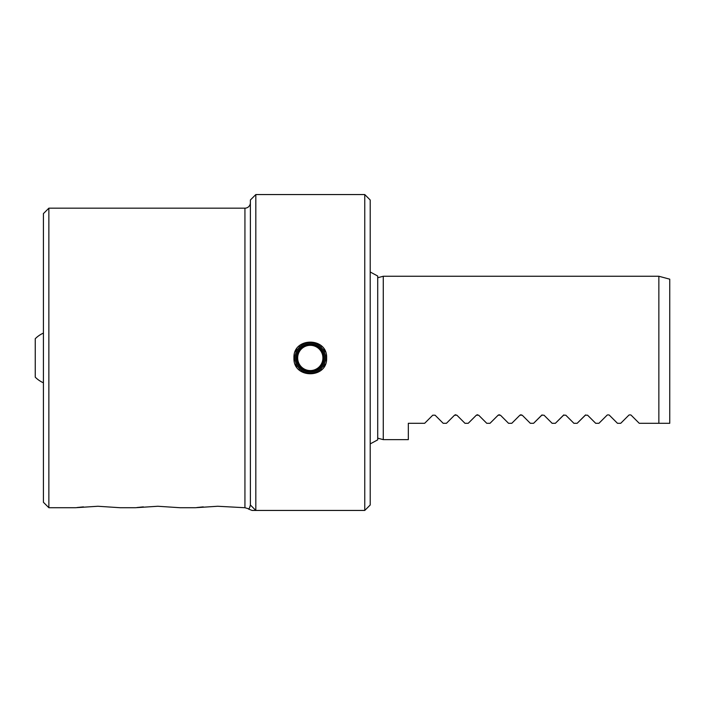 <?xml version="1.0" encoding="UTF-8"?>
<svg xmlns="http://www.w3.org/2000/svg" width="705" height="705" viewBox="0 0 705 705"><rect width="100%" height="100%" fill="white"/><g stroke="black" fill="none" stroke-linecap="round" stroke-linejoin="round"><path stroke-width="1.06" d="M35.25 338.717A27.231 27.231 0 0 1 43.146 333.209A27.231 27.231 0 0 0 35.25 338.717L35.25 377.175A27.231 27.231 0 0 0 43.419 382.806M43.419 293.403L43.419 334.628M43.419 213.615L43.419 502.277L48.865 507.723L75.55 507.723L97.88 506.26L120.211 507.723L135.466 507.723L157.797 506.26L180.119 507.723L195.373 507.723L217.704 506.26L244.935 507.723L244.935 208.169L48.865 208.169L43.419 213.615M203.251 506.877L196.942 507.521M143.344 506.877L137.026 507.521M83.437 506.877L77.118 507.521M248.777 508.843L244.935 507.723M250.381 202.723A5.446 5.446 0 0 1 244.935 208.169M252.143 510.446L248.539 509.08L252.143 510.446L364.758 510.446L370.204 505L370.204 200C369.147 198.951 369.147 198.951 370.204 200L364.758 194.554L364.758 510.446M333.615 510.446L286.961 510.446M377.713 438.157L383.273 439.638L383.273 276.254L658.858 276.254L658.858 423.3L639.259 423.3L631.151 415.192L639.259 423.3M377.713 277.744L383.273 276.254M424.657 423.3L432.764 415.192L435.082 415.192L443.189 423.3L435.082 415.192L432.764 415.192L424.657 423.3L408.327 423.3L408.327 439.638L383.273 439.638M629.168 414.937L630.808 414.937M620.726 423.3L628.834 415.192L620.726 423.3L617.474 423.3L609.358 415.192L617.474 423.3M607.384 414.937L609.023 414.937M598.942 423.3L607.049 415.192L598.942 423.3L595.69 423.3L587.573 415.192L595.69 423.3M585.661 414.901L577.157 423.3L573.905 423.3L565.789 415.192L573.905 423.3M563.877 414.901L555.373 423.3L552.112 423.3L544.004 415.192L552.112 423.3M542.092 414.901L533.588 423.3L530.327 423.3L522.22 415.192L530.327 423.3M521.083 414.716L519.911 415.192L511.795 423.3L508.543 423.3L500.435 415.192L508.543 423.3M499.299 414.716L498.127 415.192L490.01 423.3L486.758 423.3L478.651 415.192L486.758 423.3M477.514 414.716L476.342 415.192L468.226 423.3L464.974 423.3L456.866 415.192L464.974 423.3M455.73 414.716L454.549 415.192L446.441 423.3L454.549 415.192L456.866 415.192M468.226 423.3L476.342 415.192L478.651 415.192M490.01 423.3L498.127 415.192L500.435 415.192M511.795 423.3L519.911 415.192L522.22 415.192M533.588 423.3L541.696 415.192L544.004 415.192M555.373 423.3L563.48 415.192L565.789 415.192M577.157 423.3L585.265 415.192L587.573 415.192M446.441 423.3L443.189 423.3M658.858 423.3L669.75 423.3L658.858 423.3M658.858 276.254L669.75 279.171L669.75 423.3M364.758 194.554L255.827 194.554L255.827 510.446L250.381 505L255.827 510.446M326.318 361.127A16.338 16.338 0 0 0 326.626 357.946C327.658 379.017 292.927 379.026 293.95 357.946C292.919 336.875 327.658 336.867 326.626 357.946A16.338 16.338 0 0 0 326.318 354.765M325.384 351.698A16.338 16.338 0 0 0 323.877 348.869M321.85 346.393A16.338 16.338 0 0 0 321.374 345.943M299.228 345.926A16.338 16.338 0 0 0 298.735 346.402M296.699 348.878A16.338 16.338 0 0 0 295.192 351.698M294.267 354.765A16.338 16.338 0 0 0 294.267 361.127M325.543 357.946A15.246 15.246 0 0 0 310.288 342.7A15.246 15.246 0 0 0 295.043 357.946A15.246 15.246 0 0 0 310.288 373.192A15.246 15.246 0 0 0 325.543 357.946M295.192 364.194A16.338 16.338 0 0 0 296.699 367.023M298.735 369.499A16.338 16.338 0 0 0 299.202 369.949M321.357 369.966A16.338 16.338 0 0 0 321.85 369.49M323.877 367.014A16.338 16.338 0 0 0 325.393 364.194M296.162 357.946A14.135 14.135 0 0 0 310.288 372.081A14.135 14.135 0 0 0 324.423 357.946A14.135 14.135 0 0 0 310.288 343.811A14.135 14.135 0 0 0 296.162 357.946M296.699 357.946A13.589 13.589 0 0 0 310.288 371.535A13.589 13.589 0 0 0 323.877 357.946A13.589 13.589 0 0 0 310.288 344.357A13.589 13.589 0 0 0 296.699 357.946M322.916 357.946A12.62 12.62 0 0 1 310.288 370.566A12.62 12.62 0 0 1 297.669 357.946A12.62 12.62 0 0 1 310.288 345.327A12.62 12.62 0 0 1 322.916 357.946M255.827 194.554L250.381 200L250.381 505C249.72 507.671 249.112 509.028 248.539 509.08M48.865 208.169L48.865 507.723M370.204 271.989L377.713 276.034L377.713 439.858L370.204 443.903"/></g></svg>

